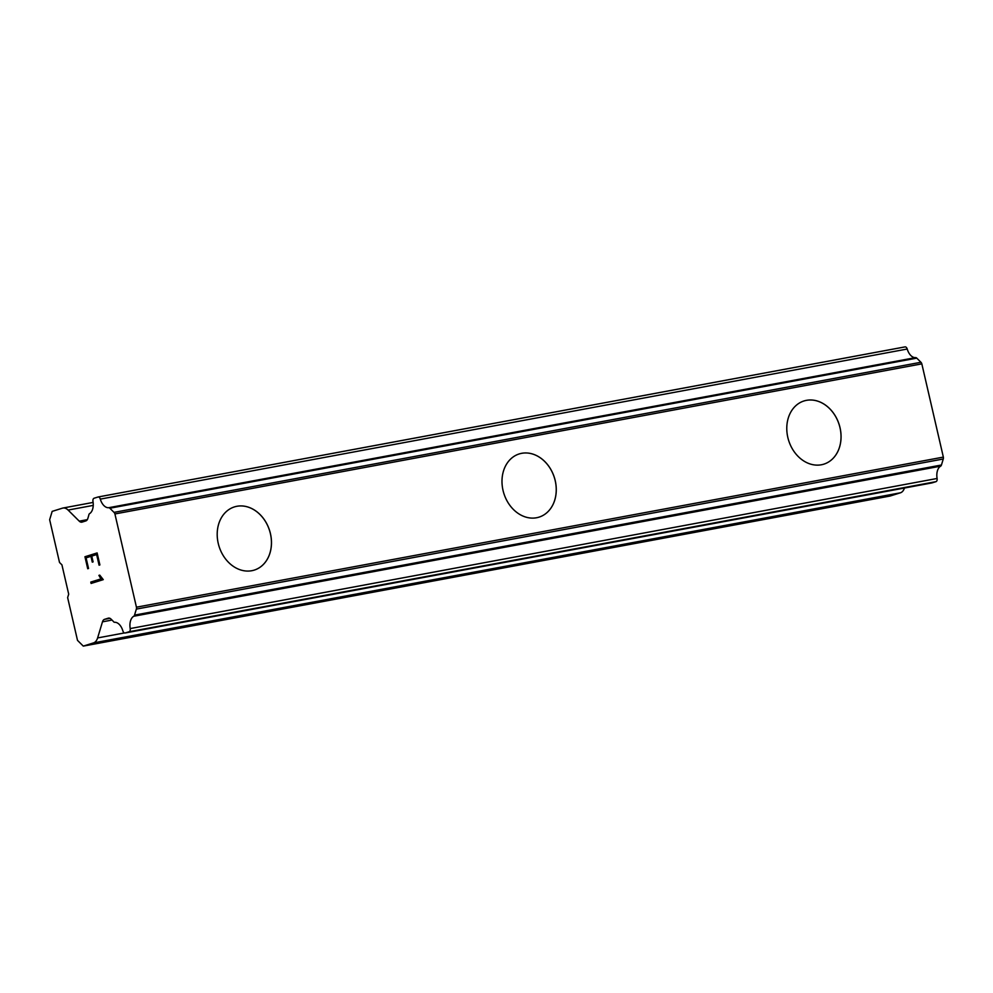 <?xml version="1.0" encoding="UTF-8"?>
<svg xmlns="http://www.w3.org/2000/svg" width="993" height="993" viewBox="0 0 993 993"><rect width="100%" height="100%" fill="white"/><g stroke="black" fill="none" stroke-linecap="round" stroke-linejoin="round"><path stroke-width="1.49" d="M234.435 506.902A33.117 26.488 -107.4 0 1 236.905 506.281A33.117 26.488 -107.4 0 1 270.059 532.111A33.117 26.488 -107.4 0 1 254.245 570.106A33.117 26.488 -107.4 0 1 251.775 570.714A33.117 26.488 -107.4 0 1 218.621 544.896A33.117 26.488 -107.4 0 1 234.435 506.902A33.117 26.488 -107.4 0 1 236.868 506.293A33.117 26.488 -107.4 0 1 270.022 532.111A33.117 26.488 -107.4 0 1 254.233 570.106M519.227 453.925A33.117 26.488 -107.4 0 1 521.697 453.317A33.117 26.488 -107.4 0 1 554.851 479.135A33.117 26.488 -107.4 0 1 539.038 517.13A33.117 26.488 -107.4 0 1 536.568 517.75A33.117 26.488 -107.4 0 1 503.414 491.92A33.117 26.488 -107.4 0 1 519.227 453.925A33.117 26.488 -107.4 0 1 521.66 453.317A33.117 26.488 -107.4 0 1 554.814 479.135A33.117 26.488 -107.4 0 1 539.025 517.142M804.007 400.961A33.117 26.488 -107.4 0 1 806.453 400.353A33.117 26.488 -107.4 0 1 839.606 426.158A33.117 26.488 -107.4 0 1 823.818 464.165A33.117 26.488 -107.4 0 1 821.36 464.774A33.117 26.488 -107.4 0 1 788.206 438.956A33.117 26.488 -107.4 0 1 804.02 400.949A33.117 26.488 -107.4 0 1 806.49 400.34A33.117 26.488 -107.4 0 1 839.644 426.158A33.117 26.488 -107.4 0 1 823.83 464.153M931.831 482.921A3.016 1.8 -100.5 0 0 931.968 482.908A3.016 1.8 -100.5 0 0 932.092 482.871L935.989 481.655A3.016 1.8 -100.5 0 0 937.094 478.477A12.04 7.199 -100.5 0 1 940.644 466.164A3.016 1.8 -100.5 0 0 941.438 465.009L943.263 459.002A3.016 1.8 -100.5 0 0 943.35 457.103L921.827 363.86A3.016 1.8 -100.5 0 0 920.933 362.271L916.762 358.138A3.016 1.8 -100.5 0 0 915.583 357.617A12.04 7.199 -100.5 0 1 907.217 349.027A3.016 1.8 -100.5 0 0 905.008 346.892A3.016 1.8 -100.5 0 0 904.884 346.929L98.233 496.972M83.275 646.108L77.504 640.373L67.636 597.612L68.691 594.149L61.926 564.856L59.518 562.472L49.65 519.711L52.17 511.383L62.422 508.168A12.04 7.199 79.5 0 1 62.919 508.044A12.04 7.199 79.5 0 1 68.095 510.067L79.241 521.151A6.02 3.6 -100.5 0 0 81.823 522.169A6.02 3.6 -100.5 0 0 82.071 522.107L85.783 520.94A6.02 3.6 -100.5 0 0 87.831 518.458L88.749 515.404A3.016 1.8 79.5 0 1 89.432 513.741A12.04 7.199 -100.5 0 0 92.97 501.415A3.016 1.8 79.5 0 1 94.074 498.238L97.984 497.021A3.016 1.8 79.5 0 1 98.108 496.984A3.016 1.8 79.5 0 1 100.305 499.119A12.04 7.199 -100.5 0 0 108.671 507.708A3.016 1.8 79.5 0 1 109.851 508.23L114.021 512.376A3.016 1.8 79.5 0 1 114.915 513.952L136.438 607.195A3.016 1.8 79.5 0 1 136.351 609.094L134.527 615.114A3.016 1.8 79.5 0 1 133.732 616.256A12.04 7.199 -100.5 0 0 130.195 628.569A3.016 1.8 79.5 0 1 129.09 631.747L125.18 632.963A3.016 1.8 79.5 0 1 125.056 633A3.016 1.8 79.5 0 1 122.859 630.865A12.04 7.199 -100.5 0 0 114.493 622.288A3.016 1.8 79.5 0 1 113.19 621.233L111.067 619.135A6.02 3.6 -100.5 0 0 108.485 618.118A6.02 3.6 -100.5 0 0 108.237 618.18L104.526 619.347A6.02 3.6 -100.5 0 0 102.478 621.829L97.612 637.928A12.04 7.199 79.5 0 1 93.528 642.893L83.275 646.108L890.175 496.016L900.428 492.801A12.04 7.199 -100.5 0 0 904.462 488.022M97.128 552.94L84.976 556.738L97.128 552.927L99.896 564.93L99.077 565.178L96.631 554.566L91.766 556.092L93.094 561.877L92.287 562.125L90.946 556.341L92.312 562.125M96.631 554.566L99.114 565.166M90.946 556.341L86.081 557.867L88.538 568.48L87.719 568.741L84.951 556.75L87.744 568.728M98.89 575.394L99.747 575.121L98.915 575.381L100.107 577.467L98.915 575.381M99.747 575.121L103.272 579.639L91.095 583.45L90.785 582.072L101.385 578.758L100.082 577.467L101.41 578.745L90.81 582.072L91.133 583.437M921.827 363.86L114.915 513.952M943.35 457.103L136.438 607.195M93.23 505.387L68.095 510.067M87.31 519.649L79.241 521.151M907.217 349.027L100.305 499.119M915.583 357.617L108.671 507.708M916.762 358.138L109.851 508.23M920.933 362.271L114.021 512.376M943.263 459.002L136.351 609.094M941.438 465.009L134.527 615.114M940.644 466.164L133.732 616.256M937.094 478.477L130.195 628.569M935.989 481.655L129.09 631.747M932.092 482.871L125.18 632.963M109.962 618.329L104.526 619.347M111.998 620.054L102.478 621.829M124.435 632.938L97.612 637.928M900.428 492.801L93.528 642.893M93.119 502.421L62.919 508.044M905.008 346.892L98.108 496.984M931.968 482.908L125.056 633"/></g></svg>
